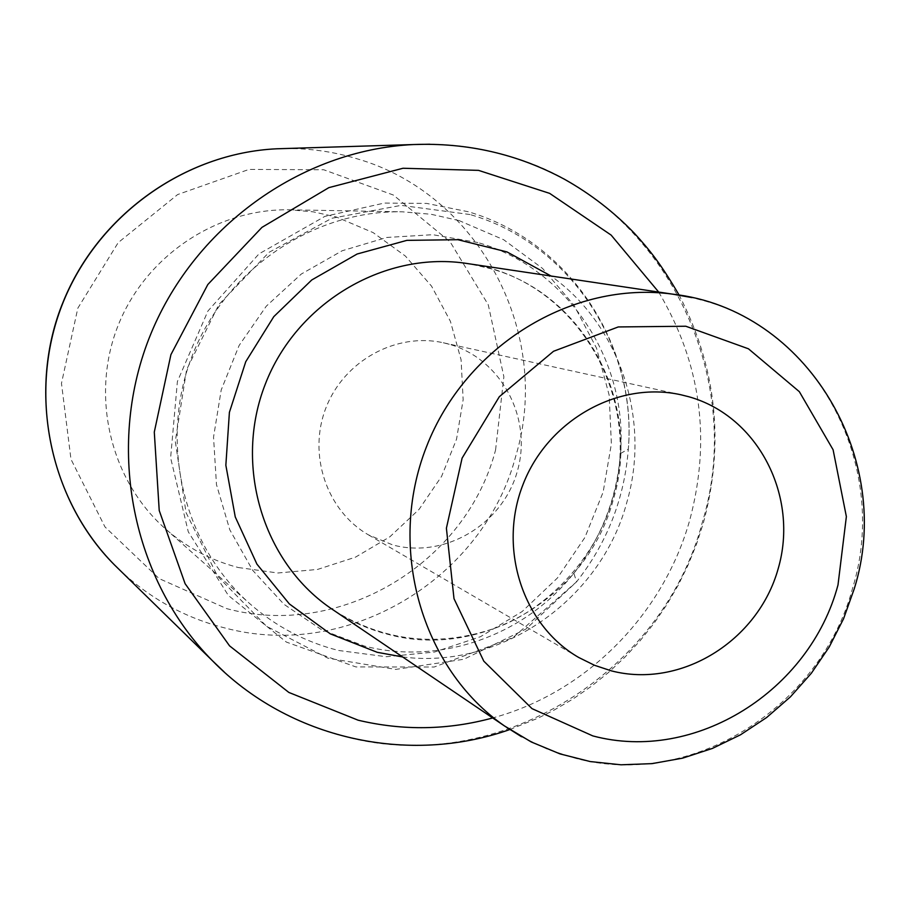 <?xml version="1.0" encoding="UTF-8"?>
<svg xmlns="http://www.w3.org/2000/svg" width="909" height="909" viewBox="0 0 909 909"><rect width="100%" height="100%" fill="white"/><g stroke="black" fill="none" stroke-linecap="round" stroke-linejoin="round"><path stroke-width="0.68" stroke-dasharray="4.54 3.41" d="M459.113 220.592L431.127 214.274L402.403 211.808C313.537 210.013 225.898 269.098 192.288 355.567C158.507 441.979 183.05 544.775 249.691 603.599C275.711 626.426 305.276 642.038 338.398 650.446L386.359 656.741L434.491 652.037L480.463 636.698L522.096 611.587L557.444 577.976L584.885 537.492L603.144 492.087L611.382 443.887L609.166 395.142L596.543 348.17L574.022 305.242L542.605 268.473L503.688 239.737L459.113 220.592M477.839 242.544L432.82 234.704L386.814 237.454L342.182 250.759L301.277 274.052L266.28 306.185L239.101 345.511L221.205 389.972L213.535 437.184L216.478 484.633L229.807 529.833L252.759 570.42L284.017 604.337L321.9 629.948L364.407 646.06C440.274 665.729 524.936 635.482 573.818 573.215C601.417 538.014 616.961 498.121 620.461 453.534C628.244 360.418 567.307 267.939 477.839 242.544M238.306 567.523L277.847 572.988L317.548 569.443L355.487 557.16L389.847 536.821L419.004 509.449L441.581 476.396L456.534 439.229L463.147 399.744L461.09 359.805L450.409 321.332L431.57 286.176L405.414 256.088L373.144 232.613L336.319 216.99L313.23 211.831L289.596 209.82C216.49 208.377 144.986 256.327 117.715 326.501C90.298 396.619 110.489 480.316 165.29 528.72C186.686 547.502 211.024 560.433 238.306 567.523M449.239 344.261L443.308 342.773C396.244 332.194 344.102 360.737 326.013 407.698C307.549 454.5 326.626 510.801 368.44 534.867L392.824 544.968C444.921 558.978 502.779 524.266 517.38 471.123C532.731 418.185 501.325 358.805 449.239 344.261M470.01 214.535L401.13 205.366L331.899 218.251L269.087 252.293L218.955 304.424L186.606 369.611L175.289 441.376L186.038 512.574L217.569 576.215L266.519 626.256L327.922 658.184L395.79 669.399L463.817 659.264L525.891 629.085L576.601 581.794C607.189 542.764 624.438 498.541 628.324 449.103C636.97 345.897 569.523 243.089 470.01 214.535M284.949 148.531C309.344 148.258 333.114 151.598 356.26 158.552C479.77 193.594 552.695 334.728 515.812 455.932C483.804 578.522 348.317 660.991 225 627.994C185.481 617.972 150.621 598.872 120.397 570.693M495.575 449.989L503.87 376.746L488.269 304.799L450.171 241.885L393.347 195.026L323.718 169.756L248.964 169.426L177.619 194.571L118.181 242.646L77.833 308.162L61.471 383.359L70.982 459.272L104.967 526.902L159.098 578.567L226.807 608.666C340.568 639.368 466.01 563.353 495.575 449.989M224.216 672.001C260.269 704.168 301.368 725.905 347.533 737.21C498.155 776.127 662.536 673.228 702.248 522.675C747.823 373.769 661.229 200.253 510.767 156.666C484.531 148.633 457.511 144.486 429.741 144.213M521.527 736.745L548.059 749.493L576.011 758.436C691.942 789.012 820.952 707.316 852.687 587.862C889.002 469.68 821.804 333.58 705.679 301.197L692.079 297.629M334.717 610.95C383.882 640.981 435.979 647.163 491.019 629.505C539.571 614.336 594.713 563.603 612.496 499.03C644.22 395.926 574.681 278.961 469.976 263.94L491.042 268.769C585.907 294.868 642.322 404.505 613.325 499.518C588.123 595.588 482.69 660.161 388.177 634.414C369.122 629.551 351.294 621.733 334.694 610.939M402.607 656.946C501.075 669.763 600.815 599.792 626.767 502.597C651.049 420.003 620.245 325.274 551.081 276.029M658.695 292.073C700.907 363.157 711.281 439.081 689.817 519.857C663.536 614.314 586.475 692.556 492.689 717.951M620.461 453.534L628.324 449.103C637.254 345.147 569.068 240.84 468.124 211.717L426.73 203.423L384.291 203.071L324.877 216.376L258.94 253.918L207.934 311.003L177.403 381.496L170.619 457.841L188.277 531.81L228.364 595.475L286.38 642.084L355.93 666.933L434.184 667.024L513.096 637.527L576.601 581.794L573.818 573.215M509.79 729.552L538.048 718.144L553.342 710.508L572.613 699.237L591.009 686.545L608.439 672.535L624.813 657.264L640.027 640.834L654.014 623.335L666.706 604.86L678.034 585.498L687.943 565.364L696.385 544.571L703.293 523.232C724.734 443.762 716.69 367.725 679.125 295.107M368.44 534.867L578.726 657.48M443.308 342.773L681.102 394.813M165.29 528.72L249.691 603.599M289.596 209.82L402.403 211.808"/><path stroke-width="1.36" d="M611.268 670.831C680.83 688.988 758.095 640.981 778.172 568.739C799.25 496.791 758.424 416.345 689.011 396.801L681.102 394.813C618.313 380.644 547.843 420.038 523.027 484.486C497.689 548.729 522.914 625.415 578.726 657.48L594.543 665.297L611.268 670.831M120.397 570.693L114.489 564.921C49.427 499.189 27.475 393.722 62.142 304.833C96.774 215.944 184.3 153.144 276.688 148.792L284.949 148.531M429.741 144.213L413.55 144.542C300.379 149.849 192.049 227.989 148.94 338.671C105.774 449.341 132.646 580.169 212.376 660.673L224.216 672.001M592.804 735.904L532.004 708.634L483.804 661.173L454 598.667L446.399 528.22L462.102 458.125L499.314 396.722L553.536 351.272L618.256 326.945L685.806 326.24L748.459 348.806L799.341 391.677L833.099 449.762L846.37 516.596L837.996 584.964C809.851 691.01 695.237 763.265 592.804 735.904M692.079 297.629L672.683 294.152C572.647 280.415 465.658 345.42 426.446 446.842C386.677 548.047 421.458 668.308 504.404 725.893L521.527 736.745M334.694 610.939L329.808 607.632C262.235 560.683 233.727 464.476 265.337 384.041C296.504 303.436 382.598 251.895 464.113 263.065L672.683 294.152C807.669 309.31 895.126 459.715 854.21 588.93L843.541 618.79L829.19 647.049L811.373 673.217L790.421 696.851L766.651 717.508L740.483 734.813L712.338 748.448L682.693 758.129L652.083 763.628L621.04 764.799L590.157 761.549L560.012 753.902L531.242 741.949L504.404 725.893L334.717 610.95M551.081 276.029L506.949 251.907L457.886 239.703L406.88 240.362L357.112 254.02L311.764 279.961L273.802 316.627L245.737 361.737L229.398 412.368L225.852 465.249L235.261 516.937L256.929 564.137L289.335 603.917L330.319 633.868L377.224 652.298L402.607 656.946M492.689 717.951C448.046 730.12 403.198 730.87 358.135 720.201L288.857 692.442L229.568 645.867L185.095 583.68L159.223 510.517L154.291 432.07L170.915 354.646L207.82 284.528L261.962 227.364L328.853 187.64L403.017 168.256L478.543 170.369L549.65 193.367L611.132 235.09L658.695 292.073M509.79 729.552C408.766 765.333 289.039 739.381 212.376 660.673L114.489 564.921C47.711 498.098 27.509 388.393 63.073 302.14C98.331 214.694 185.016 153.155 276.688 148.792L413.55 144.542C467.453 142.508 517.744 154.076 564.432 179.243C590.43 193.844 613.734 211.842 634.346 233.238C649.844 250.259 660.502 263.303 679.125 295.107"/></g></svg>
